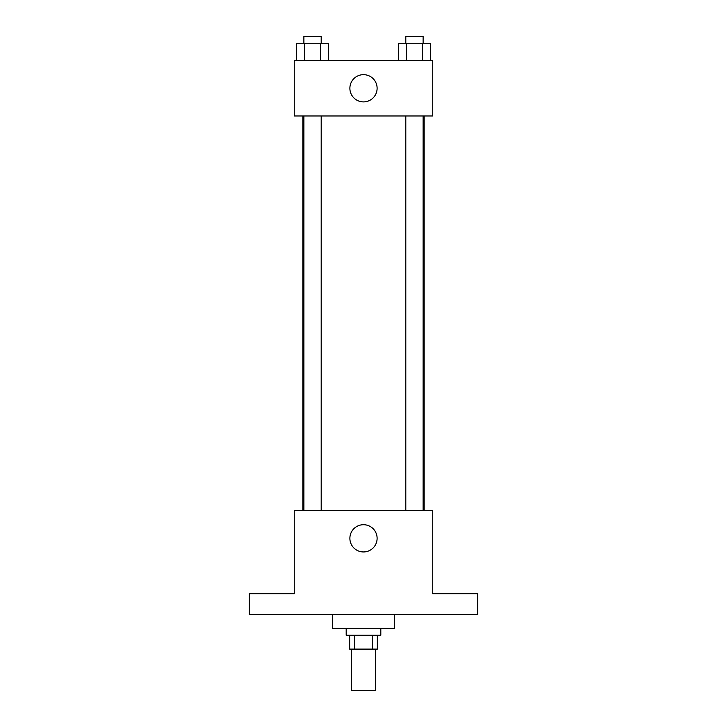 <?xml version="1.0" encoding="UTF-8"?>
<svg xmlns="http://www.w3.org/2000/svg" width="727" height="727" viewBox="0 0 727 727"><rect width="100%" height="100%" fill="white"/><g stroke="black" fill="none" stroke-linecap="round" stroke-linejoin="round"><path stroke-width="1.09" d="M351.386 649.111L351.386 690.65L375.614 690.65L375.614 649.111M372.378 635.262L372.378 649.111L349.651 649.111L349.651 635.262M372.378 649.111L377.349 649.111L377.349 635.262M380.812 628.337L380.812 635.262L346.188 635.262L346.188 628.337M354.622 635.262L354.622 649.111M332.339 614.488L332.339 628.337L394.661 628.337L394.661 614.488M477.739 614.488L249.261 614.488L249.261 593.714L294.262 593.714L294.262 510.627L432.738 510.627L432.738 593.714L477.739 593.714L477.739 614.488M377.113 538.325A13.613 13.613 0 0 1 356.693 550.121A13.613 13.613 0 0 1 356.693 526.539A13.613 13.613 0 0 1 377.113 538.325M424.15 115.975L424.15 510.627M405.802 510.627L405.802 115.975M321.198 115.975L321.198 510.627M432.738 115.975L294.262 115.975L294.262 60.586L432.738 60.586L432.738 115.975M377.113 88.276A13.613 13.613 0 0 1 356.693 100.072A13.613 13.613 0 0 1 356.693 76.489A13.613 13.613 0 0 1 377.113 88.276M430.448 60.586L430.448 43.275L398.469 43.275L398.469 60.586M422.451 43.275L422.451 60.586M406.466 43.275L406.466 60.586M405.802 43.275L405.802 36.35L423.114 36.35L423.114 43.275M328.531 60.586L328.531 43.275L296.552 43.275L296.552 60.586M320.534 43.275L320.534 60.586M304.549 43.275L304.549 60.586M303.886 43.275L303.886 36.35L321.198 36.35L321.198 43.275M302.85 115.975L302.85 510.627M423.114 510.627L423.114 115.975M303.886 115.975L303.886 510.627"/></g></svg>
